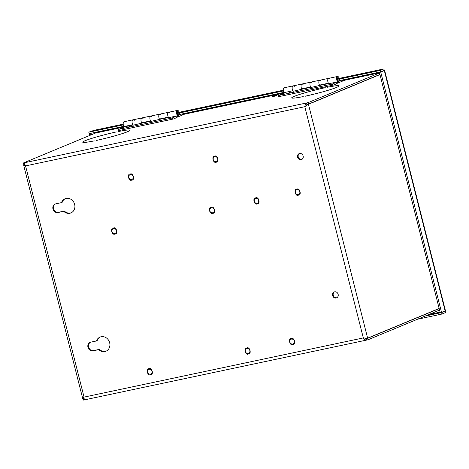 <?xml version="1.0" encoding="UTF-8"?>
<svg xmlns="http://www.w3.org/2000/svg" width="469" height="469" viewBox="0 0 469 469"><rect width="100%" height="100%" fill="white"/><g stroke="black" fill="none" stroke-linecap="round" stroke-linejoin="round"><path stroke-width="0.7" d="M273.351 96.444L276.048 95.629L273.351 96.444M248.236 353.444A2.544 2.257 -112.5 0 0 246.987 348.526A2.544 2.257 -112.5 0 0 248.236 353.444M212.633 212.756A2.544 2.257 -112.5 0 0 211.39 207.831A2.544 2.257 -112.5 0 0 212.633 212.756M131.613 179.539A2.544 2.257 -112.5 0 0 130.364 174.62A2.544 2.257 -112.5 0 0 131.613 179.539M216.098 161.635A2.544 2.257 -112.5 0 0 214.849 156.716A2.544 2.257 -112.5 0 0 216.098 161.635M298.237 194.612A2.544 2.257 -112.5 0 0 296.994 189.693A2.544 2.257 -112.5 0 0 298.237 194.612M292.703 344.023A2.544 2.257 -112.5 0 0 291.454 339.105A2.544 2.257 -112.5 0 0 292.703 344.023M257.1 203.329A2.544 2.257 -112.5 0 0 255.857 198.41A2.544 2.257 -112.5 0 0 257.1 203.329M150.408 374.174A2.544 2.257 -112.5 0 0 149.165 369.255A2.544 2.257 -112.5 0 0 150.408 374.174M114.811 233.486A2.544 2.257 -112.5 0 0 113.562 228.561A2.544 2.257 -112.5 0 0 114.811 233.486M301.151 159.677A3.195 2.832 -112.5 0 0 301.59 159.542A3.195 2.832 -112.5 0 0 303.074 155.749A3.195 2.832 -112.5 0 0 299.585 153.504A3.195 2.832 -112.5 0 0 299.146 153.639A3.195 2.832 -112.5 0 0 297.663 157.432A3.195 2.832 -112.5 0 0 301.151 159.677M299.48 153.527A3.195 2.832 -112.5 0 0 298.384 157.35A3.195 2.832 -112.5 0 0 301.801 159.407A3.195 2.832 -112.5 0 0 301.913 159.384M336.15 298.003A3.195 2.832 -112.5 0 0 336.595 297.862A3.195 2.832 -112.5 0 0 338.073 294.075A3.195 2.832 -112.5 0 0 334.59 291.824A3.195 2.832 -112.5 0 0 334.145 291.964A3.195 2.832 -112.5 0 0 332.662 295.751A3.195 2.832 -112.5 0 0 336.15 298.003M334.479 291.853A3.195 2.832 -112.5 0 0 333.383 295.669A3.195 2.832 -112.5 0 0 336.806 297.727A3.195 2.832 -112.5 0 0 336.912 297.704M69.863 213.248A7.668 6.795 -112.5 0 0 70.93 212.914A7.668 6.795 -112.5 0 0 74.483 203.822A7.668 6.795 -112.5 0 0 66.117 198.428A7.668 6.795 -112.5 0 0 65.05 198.756A7.668 6.795 -112.5 0 0 61.486 202.631L55.776 203.845A4.497 3.987 -112.5 0 0 55.149 204.038A4.497 3.987 -112.5 0 0 53.061 209.373A4.497 3.987 -112.5 0 0 57.974 212.539L63.69 211.326A7.668 6.795 -112.5 0 0 69.863 213.248M55.483 203.921A4.497 3.987 -112.5 0 0 53.783 209.291A4.497 3.987 -112.5 0 0 58.625 212.269L64.341 211.056A7.668 6.795 -112.5 0 0 70.52 212.973A7.668 6.795 -112.5 0 0 71.253 212.774M65.384 198.633A7.668 6.795 -112.5 0 0 62.143 202.362L61.486 202.631M104.868 351.568A7.668 6.795 -112.5 0 0 105.93 351.24A7.668 6.795 -112.5 0 0 109.482 342.141A7.668 6.795 -112.5 0 0 101.116 336.748A7.668 6.795 -112.5 0 0 100.049 337.076A7.668 6.795 -112.5 0 0 96.491 340.957L90.775 342.165A4.497 3.987 -112.5 0 0 90.148 342.358A4.497 3.987 -112.5 0 0 88.066 347.699A4.497 3.987 -112.5 0 0 92.973 350.859L98.689 349.651A7.668 6.795 -112.5 0 0 104.868 351.568M90.482 342.241A4.497 3.987 -112.5 0 0 88.788 347.611A4.497 3.987 -112.5 0 0 93.63 350.589L99.34 349.376A7.668 6.795 -112.5 0 0 105.519 351.299A7.668 6.795 -112.5 0 0 106.252 351.093M100.384 336.953A7.668 6.795 -112.5 0 0 97.142 340.682L96.491 340.957M82.849 142.148A24.277 1.835 165.8 0 0 94.251 140.87L94.134 140.905A24.417 1.847 165.8 0 1 82.708 142.183A24.417 1.847 165.8 0 1 114.952 132.264L116.277 131.906L114.952 132.276A24.277 1.835 165.8 0 0 82.849 142.148L82.896 142.342M327.174 87.205L327.497 87.234A24.277 1.835 -14.2 0 1 338.899 85.95A24.277 1.835 -14.2 0 1 306.796 95.823L305.471 96.198L306.796 95.84A24.417 1.847 -14.2 0 0 339.04 85.915A24.417 1.847 -14.2 0 0 327.614 87.193L327.186 87.234M291.835 97.863A24.277 1.835 165.8 0 0 303.244 96.579L303.126 96.614A24.417 1.847 165.8 0 1 291.7 97.898A24.417 1.847 165.8 0 1 323.944 87.973L325.269 87.615L323.938 87.984A24.277 1.835 165.8 0 0 291.835 97.863L291.888 98.056M124.654 126.865L95.529 133.038L23.45 162.96L308.033 102.652L379.556 72.959M379.527 72.853L344.539 80.263M118.188 131.49L118.51 131.519A24.277 1.835 -14.2 0 1 129.913 130.241A24.277 1.835 -14.2 0 1 97.81 140.114L96.485 140.483L97.804 140.125A24.417 1.847 -14.2 0 0 130.054 130.206A24.417 1.847 -14.2 0 0 118.622 131.484L118.194 131.525M439.559 310.079L368.03 339.773L366.576 340.084L366.072 338.636M84.69 399.817L83.453 400.08L83.077 398.597L83.711 398.339M379.966 74.571L308.438 104.265L367.626 338.161L439.148 308.461M307.805 104.259L304.809 106.715C305.167 104.745 305.759 103.491 306.579 102.957L306.949 104.435L308.409 104.136L308.033 102.652M24.716 164.396L23.86 164.578L24.552 164.285M364.823 338.219L366.142 338.624L366.822 338.342M367.626 338.161L363.311 337.926C364.577 339.521 365.662 340.236 366.576 340.084L84.907 399.776C84.144 399.899 83.863 399.008 84.057 397.102L363.311 337.926L304.809 106.715L25.555 165.897C24.452 164.232 24.241 163.153 24.904 162.649M366.295 338.442L365.169 338.26M307.113 104.552L308.438 104.265L305.554 106.129M305.46 106.445L306.949 104.435M82.849 398.533L83.042 398.468C82.403 398.673 82.737 398.216 84.057 397.102L25.555 165.897C23.825 165.393 23.262 164.953 23.86 164.578L23.591 164.912L82.702 398.503L84.314 398.204M96.983 132.727L97.347 132.651M99.34 349.376L98.689 349.651M64.341 211.056L63.69 211.326M24.669 164.261L23.825 164.443L23.45 162.96M308.409 104.136L379.931 74.442M83.986 398.41L83.077 398.597M439.183 308.596L367.655 338.29L368.03 339.773M367.655 338.29L366.201 338.6M165.704 118.856L164.361 119.267L165.704 118.856M130.13 126.396L128.787 126.806L130.13 126.396M150.848 121.477A3.142 1.436 78 0 1 150.068 119.689A3.142 1.436 -102 0 1 150.76 116.054A3.142 1.436 78 0 0 150.068 119.689A3.142 1.436 -102 0 0 150.52 120.92L141.626 122.808A3.142 1.436 -102 0 1 141.175 121.571A3.142 1.436 -102 0 1 141.867 117.942L124.08 121.711A3.142 1.436 -102 0 0 123.388 125.34A3.142 1.436 -102 0 0 123.839 126.571L132.733 124.69A3.142 1.436 -102 0 1 132.281 123.458A3.142 1.436 -102 0 1 132.973 119.824A3.142 1.436 -102 0 1 134.339 120.791M168.635 117.707A3.142 1.436 78 0 1 167.855 115.919A3.142 1.436 -102 0 1 168.547 112.284A3.142 1.436 78 0 0 167.855 115.919A3.142 1.436 -102 0 0 168.301 117.15L159.407 119.038A3.142 1.436 -102 0 1 158.962 117.807A3.142 1.436 -102 0 1 159.653 114.172L150.76 116.054A3.142 1.436 -102 0 1 152.126 117.021M181.567 114.078L178.56 115.327A1.917 0.874 -102 0 1 178.49 115.351A1.917 0.874 -102 0 1 177.27 113.815A1.917 0.874 -102 0 1 177.692 111.604A1.917 0.874 -102 0 1 178.912 113.135A1.917 0.874 -102 0 1 179.029 113.949L179.633 114.254A3.142 1.436 78 0 0 179.434 112.918A3.142 1.436 78 0 0 177.44 110.403L168.547 112.284A3.142 1.436 -102 0 1 169.913 113.252M125.164 126.653L118.639 129.362L172 118.053L177.206 115.89L168.6 117.655M160.738 119.114L150.813 121.424M142.951 122.884L133.026 125.194M173.366 119.015L176.649 117.649L175.277 116.693L172 118.053L173.366 119.015L172.299 119.237L172 118.053L172.299 119.237L118.938 130.546L118.639 129.362L117.871 130.775L118.938 130.546L118.639 129.362L121.922 127.996M177.206 115.89L177.505 117.074L176.45 117.514M159.706 119.542A3.142 1.436 -102 0 1 158.962 117.807A3.142 1.436 -102 0 1 159.653 114.172A3.142 1.436 -102 0 1 161.019 115.134M177.44 110.403A3.142 1.436 78 0 0 176.743 114.037A3.142 1.436 78 0 0 178.742 116.552A3.142 1.436 78 0 0 178.859 116.517L185.419 113.791L182.136 115.151L181.855 114.02M141.919 123.312A3.142 1.436 -102 0 1 141.175 121.571A3.142 1.436 -102 0 1 141.867 117.942A3.142 1.436 -102 0 1 143.233 118.903M132.973 119.824A3.142 1.436 78 0 0 132.281 123.458A3.142 1.436 78 0 0 133.061 125.246M160.773 119.097A1.917 0.874 -102 0 1 160.703 119.12A1.917 0.874 -102 0 1 160.134 118.88M142.986 122.866A1.917 0.874 -102 0 1 142.916 122.89A1.917 0.874 -102 0 1 142.347 122.649M179.633 114.254L178.8 114.43M177.534 111.675A1.917 0.874 -102 0 1 177.857 111.845A1.917 0.874 -102 0 1 178.021 112.015M177.434 113.75A1.536 0.704 -102 0 1 177.458 112.279A1.536 0.704 -102 0 1 178.167 112.114A1.536 0.704 -102 0 1 178.748 113.205A1.536 0.704 -102 0 1 178.712 114.688A1.536 0.704 -102 0 1 177.434 113.75M178.619 114.841A1.917 0.874 -102 0 1 178.537 115.063A1.917 0.874 -102 0 1 178.314 115.351M125.2 126.636L132.903 125.006L125.129 126.659A1.917 0.874 -102 0 1 124.561 126.419M441.552 312.436L440.221 312.717L379.392 72.308L380.717 72.021L441.552 312.436L445.409 310.607L384.65 70.497L380.717 72.021M417.51 319.231L441.962 314.048L441.587 312.577L425.16 316.053M89.626 135.488L89.204 133.8L90.529 133.518L90.892 134.961M90.529 133.518L91.256 133.219M89.204 133.8L89.925 133.501M95.653 132.287L96.45 132.815L95.506 132.317M93.952 130.353L123.195 124.156L94.087 130.335M338.694 80.92A1.917 0.874 -102 0 1 338.612 81.137L338.794 80.768A1.536 0.704 -102 0 1 337.51 79.824A1.536 0.704 -102 0 1 337.533 78.358A1.536 0.704 -102 0 1 338.249 78.194A1.536 0.704 -102 0 1 338.823 79.279A1.536 0.704 -102 0 1 338.794 80.768L380.681 71.886L380.312 70.409L339.527 79.05M283.364 90.951L179.451 112.976M123.288 124.877L88.793 132.188L89.163 133.665L123.728 126.337M283.804 92.416L178.718 114.682M382.657 69.183L339.322 78.364L382.552 69.189M380.113 72.003L379.392 72.308M380.312 70.409L383.9 68.92L382.446 69.224M93.835 130.388L88.793 132.188M444.419 311.246L445.175 311.088L445.55 312.559L441.962 314.048M380.681 71.886L384.275 70.397L383.9 68.92M445.175 311.088L441.587 312.577M325.779 84.936L324.437 85.34L325.779 84.936M290.205 92.475L288.863 92.88L290.205 92.475M310.924 87.551A3.142 1.436 78 0 1 310.144 85.763A3.142 1.436 -102 0 1 310.836 82.134A3.142 1.436 78 0 0 310.144 85.763A3.142 1.436 -102 0 0 310.595 87L301.702 88.881A3.142 1.436 -102 0 1 301.25 87.65A3.142 1.436 -102 0 1 301.942 84.015L284.155 87.785A3.142 1.436 -102 0 0 283.464 91.42A3.142 1.436 -102 0 0 283.915 92.651L292.808 90.769A3.142 1.436 -102 0 1 292.357 89.532A3.142 1.436 -102 0 1 293.049 85.903A3.142 1.436 -102 0 1 294.421 86.865M328.71 83.781A3.142 1.436 78 0 1 327.931 81.999A3.142 1.436 -102 0 1 328.622 78.364A3.142 1.436 78 0 0 327.931 81.999A3.142 1.436 -102 0 0 328.382 83.23L319.489 85.112A3.142 1.436 -102 0 1 319.037 83.881A3.142 1.436 -102 0 1 319.729 80.246L310.836 82.134A3.142 1.436 -102 0 1 312.202 83.095M341.643 80.158L338.636 81.407A1.917 0.874 -102 0 1 338.565 81.43A1.917 0.874 -102 0 1 337.346 79.894A1.917 0.874 -102 0 1 337.768 77.678A1.917 0.874 -102 0 1 338.987 79.214A1.917 0.874 -102 0 1 339.11 80.029L339.708 80.334A3.142 1.436 78 0 0 339.509 78.997A3.142 1.436 78 0 0 337.516 76.476L328.622 78.364A3.142 1.436 -102 0 1 329.988 79.325M285.24 92.727L278.715 95.436L332.075 84.127L337.281 81.969L328.675 83.734M320.814 85.188L310.888 87.504M303.027 88.958L293.102 91.273M333.441 85.088L336.724 83.728L335.358 82.767L332.075 84.127L333.441 85.088L332.374 85.317L332.075 84.127L332.374 85.317L279.02 96.62L278.715 95.436L277.947 96.849L279.02 96.62L278.715 95.436L281.998 94.076M337.281 81.969L337.58 83.154L336.531 83.593M319.782 85.616A3.142 1.436 -102 0 1 319.037 83.881A3.142 1.436 -102 0 1 319.729 80.246A3.142 1.436 -102 0 1 321.095 81.213M337.516 76.476A3.142 1.436 78 0 0 336.824 80.111A3.142 1.436 78 0 0 338.817 82.626A3.142 1.436 78 0 0 338.935 82.591L345.495 79.871L342.218 81.231L341.93 80.099M301.995 89.386A3.142 1.436 -102 0 1 301.25 87.65A3.142 1.436 -102 0 1 301.942 84.015A3.142 1.436 -102 0 1 303.308 84.983M293.049 85.903A3.142 1.436 78 0 0 292.357 89.532A3.142 1.436 78 0 0 293.143 91.32M320.849 85.176A1.917 0.874 -102 0 1 320.778 85.2A1.917 0.874 -102 0 1 320.21 84.959M303.062 88.946A1.917 0.874 -102 0 1 302.992 88.969A1.917 0.874 -102 0 1 302.423 88.729M339.708 80.334L338.876 80.51M337.61 77.748A1.917 0.874 -102 0 1 337.932 77.924A1.917 0.874 -102 0 1 338.096 78.088M338.612 81.137A1.917 0.874 -102 0 1 338.389 81.43M285.275 92.715L285.205 92.733A1.917 0.874 -102 0 1 284.636 92.499M342.95 79.882L342.218 81.231M345.817 79.273L345.495 79.871M182.875 113.803L182.136 115.151M185.742 113.193L185.419 113.791M284.73 92.938L184.458 114.19M93.63 350.589L92.973 350.859M58.625 212.269L57.974 212.539M149.031 368.722C151.962 366.975 154.02 375.1 150.543 374.713C147.612 376.455 145.554 368.335 149.031 368.722M113.428 228.028C116.359 226.281 118.417 234.406 114.946 234.019C112.009 235.766 109.957 227.641 113.428 228.028M255.716 197.871C258.654 196.13 260.705 204.255 257.235 203.868C254.304 205.61 252.246 197.484 255.716 197.871M291.319 338.565C294.251 336.824 296.308 344.944 292.838 344.557C289.901 346.304 287.849 338.178 291.319 338.565M130.23 174.081C133.161 172.34 135.219 180.459 131.748 180.078C128.817 181.82 126.759 173.694 130.23 174.081M214.714 156.177C217.651 154.436 219.703 162.561 216.232 162.174C213.301 163.916 211.243 155.79 214.714 156.177M296.859 189.154C299.791 187.412 301.848 195.532 298.378 195.151C295.441 196.892 293.389 188.767 296.859 189.154M275.186 95.682C277.976 95.019 275.244 96.151 273.169 96.52C270.379 97.183 273.11 96.051 275.186 95.682M211.255 207.298C214.186 205.551 216.244 213.676 212.768 213.289C209.836 215.031 207.779 206.911 211.255 207.298M246.852 347.986C249.789 346.245 251.841 354.371 248.371 353.984C245.439 355.725 243.382 347.605 246.852 347.986M383.548 70.696L384.31 70.532L445.14 310.947M283.276 90.241L179.24 112.29M439.676 310.554L437.09 311.105M428.754 314.564L440.086 312.166M94.257 132.58L94.48 133.472M96.456 132.838L124.766 126.818M184.575 114.143L284.847 92.891M344.651 80.217L379.521 72.83M366.219 338.46L367.268 338.26M97.165 132.68L124.707 126.841M184.516 114.166L284.789 92.915M344.592 80.246L378.7 73.012M150.76 116.054L141.867 117.942M168.547 112.284L159.653 114.172M178.742 116.552L177.44 116.828M178.167 112.114L177.857 111.845M168.482 117.473L160.703 119.12M150.696 121.242L142.916 122.89M178.712 114.688L178.537 115.063M383.607 70.672L384.504 70.467M179.24 112.279L283.27 90.23M310.836 82.134L301.942 84.015M328.622 78.364L319.729 80.246M338.817 82.626L337.522 82.902M338.249 78.194L337.932 77.924M328.558 83.546L320.778 85.2M310.771 87.316L302.992 88.969"/></g></svg>
